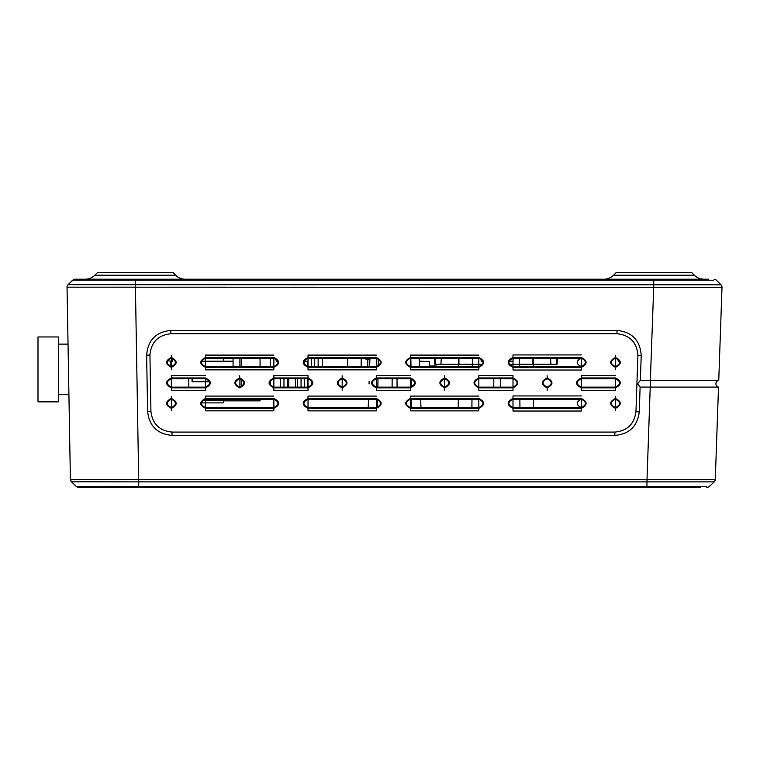 <?xml version="1.0" encoding="UTF-8"?>
<svg xmlns="http://www.w3.org/2000/svg" width="760" height="760" viewBox="0 0 760 760"><rect width="100%" height="100%" fill="white"/><g stroke="black" fill="none" stroke-linecap="round" stroke-linejoin="round"><path stroke-width="1.14" d="M233.073 358.178L233.073 366.633M239.903 358.178L239.903 366.633M239.903 378.68L239.903 387.125M192.717 378.68L192.717 381.71L192.042 381.71L192.042 378.68M192.717 381.71L209.589 381.71M201.486 361.209L233.073 361.209M241.271 358.178L241.271 366.633M241.271 378.983L241.271 386.821M260.062 399.18L260.062 400.843L223.506 400.843M260.062 358.178L260.062 366.633M58.501 394.687L68.913 394.687L70.395 479.37L67.041 287.175L68.039 344.128L58.501 344.128M58.501 336.955L58.501 401.859L38 401.859L38 336.955L58.501 336.955M369.892 359.461L367.773 359.394A6.83 6.83 0 0 1 364.125 358.178M419.358 361.19L429.505 361.551L429.505 366.633M436.335 366.633L436.335 365.997L429.505 365.997M270.303 358.178L270.303 366.633M270.303 380.617L270.303 385.187M314.716 366.633L314.716 358.178M311.305 358.178L311.305 366.633M311.305 380.237L311.305 385.567M307.885 387.134L307.885 378.68M307.885 366.633L307.885 361.209M304.475 361.209L304.475 364.695M304.475 378.68L304.475 387.134M301.055 387.134L301.055 378.68M297.635 378.68L297.635 387.134M287.385 387.134L287.385 378.68M283.974 378.68L283.974 387.134M280.554 387.134L280.554 378.68M347.519 358.178L347.519 366.633M322.572 358.178L322.572 366.633M318.136 358.178L318.136 366.633M361.18 358.178L361.18 366.633M223.506 399.18L223.506 402.885L201.343 402.885M223.506 361.209L223.506 358.178M170.829 361.209L170.829 365.313L168.302 365.313M188.793 387.134L188.793 378.68M615.495 396.245L615.486 410.685L615.495 396.245M615.486 408.348C621.861 405.051 621.87 401.755 615.495 398.44L615.486 398.44C609.111 401.755 609.111 405.051 615.486 408.348L615.486 410.685M615.495 355.252L615.486 369.692L615.495 355.252M615.486 367.346C621.861 364.059 621.87 360.753 615.495 357.447L615.486 357.447C609.111 360.753 609.111 364.059 615.486 367.346M547.172 375.753L547.162 377.948C540.788 381.254 540.788 384.56 547.162 387.847C553.536 384.56 553.536 381.254 547.172 377.948M444.685 375.753L444.676 390.193L444.685 375.753M444.676 387.847C451.05 384.56 451.05 381.254 444.676 377.948L444.676 377.948C438.292 381.254 438.292 384.56 444.676 387.847L444.676 390.193M342.19 375.753L342.19 390.193L342.19 375.753M342.19 387.847C348.565 384.56 348.565 381.254 342.19 377.948L342.19 377.948C335.806 381.254 335.806 384.56 342.19 387.847L342.19 390.193M239.704 375.753L239.695 377.948C233.32 381.254 233.32 384.56 239.695 387.847C246.069 384.56 246.078 381.254 239.704 377.948M171.38 355.252L171.37 369.692L171.38 355.252M171.37 367.346C177.745 364.059 177.745 360.753 171.38 357.447L171.37 357.447C164.996 360.753 164.996 364.059 171.37 367.346L171.37 369.692M171.38 396.245L171.37 410.685L171.38 396.245M171.37 408.348C177.745 405.051 177.745 401.755 171.38 398.44L171.37 398.44C164.996 401.755 164.996 405.051 171.37 408.348L171.37 410.685M581.324 358.178C575.871 360.99 575.871 363.812 581.324 366.633C586.777 363.822 586.777 361 581.324 358.178L513 358.178C507.547 360.99 507.547 363.812 513 366.633L581.324 366.633C586.777 363.822 586.777 361 581.324 358.178L581.324 357.456L513 357.456C506.635 360.762 506.635 364.059 513 367.337L581.324 367.337C587.689 364.049 587.689 360.753 581.324 357.456L581.324 370.034L513 370.034L513 354.93L581.324 354.93M581.324 399.18C575.871 401.992 575.871 404.805 581.324 407.626C586.777 404.814 586.777 401.992 581.324 399.18L513 399.18C507.547 401.992 507.547 404.805 513 407.626L581.324 407.626C586.777 404.814 586.777 402.002 581.324 399.18L581.324 398.459L513 398.459C506.635 401.755 506.635 405.051 513 408.329L581.324 408.329C587.689 405.042 587.689 401.755 581.324 398.459L581.324 411.027L513 411.027L513 395.922L581.324 395.922M615.486 366.633C620.939 363.822 620.939 361 615.486 358.178C610.042 360.99 610.042 363.812 615.486 366.633M171.37 366.633C176.823 363.822 176.823 361 171.37 358.178C165.917 360.99 165.917 363.812 171.37 366.633M239.695 387.134C245.148 384.313 245.148 381.501 239.695 378.68C234.251 381.491 234.251 384.313 239.695 387.134M342.19 387.134C347.633 384.313 347.633 381.501 342.19 378.68C336.737 381.491 336.737 384.313 342.19 387.134M444.676 387.134C450.129 384.313 450.129 381.501 444.676 378.68C439.223 381.491 439.223 384.313 444.676 387.134M547.162 387.134C552.615 384.313 552.615 381.501 547.162 378.68C541.709 381.491 541.709 384.313 547.162 387.134M171.37 407.626C176.823 404.814 176.823 401.992 171.37 399.18C165.917 401.992 165.917 404.805 171.37 407.626M615.486 407.626C620.939 404.814 620.939 401.992 615.486 399.18C610.042 401.992 610.042 404.805 615.486 407.626M70.689 479.389L715.283 479.512L718.514 387.087L640.119 387.087L637.583 383.772L640.357 380.399L641.221 355.613C640.214 340.366 632.13 331.977 616.987 330.429L170.876 330.429C155.933 331.911 147.849 340.166 146.632 355.186L149.939 355.005L150.927 411.322C152.38 423.861 159.41 430.787 172.007 432.079L614.869 432.079C627.275 430.863 634.306 424.07 635.949 411.692L637.915 355.376L641.221 355.613M640.119 387.087L639.255 411.92C637.431 426.265 629.299 434.093 614.869 435.404L172.007 435.404C157.377 434.036 149.245 426.065 147.611 411.502L146.632 355.186M650.351 387.087L650.351 380.399L640.357 380.399M650.351 380.399L653.714 287.308L67.041 287.175A3.42 3.42 179 0 1 68.058 284.677L72.627 280.202L75.021 279.224L708.605 279.224M77.159 279.224L73.995 279.224L68.058 284.677L653.714 284.772L653.714 287.308L722 287.308L718.751 380.399L650.465 380.399M708.32 287.413L710.676 287.403M411.673 407.626L411.53 399.18M411.331 387.049L411.198 378.736M410.998 366.633L410.856 358.178M378.318 358.663L378.195 366.206M377.986 378.68L377.853 387.134M377.653 399.38L377.52 407.464M700.644 487.616L79.258 487.616M79.591 487.616L91.703 487.616M85.006 487.616L103.597 487.616M120.241 487.616L138.719 487.616L138.719 481.868L71.44 481.764A3.42 3.42 -1 0 1 70.395 479.37L71.44 481.764L70.395 479.37M641.753 487.616L646.959 487.616L646.959 486.675L706.866 486.685M698.088 487.616L693.956 487.616M273.856 410.846L273.856 407.626C279.309 404.814 279.309 402.002 273.856 399.18L205.532 399.18C200.079 401.992 200.079 404.805 205.532 407.626L273.856 407.626C279.309 404.814 279.309 402.002 273.856 399.18L273.856 398.449L205.532 398.449C199.167 401.755 199.167 405.051 205.532 408.338L273.856 408.338C280.231 405.051 280.231 401.745 273.856 398.449L273.856 410.846L205.532 410.846L205.532 396.093L273.856 396.093M458.669 358.178L458.594 366.633L458.612 364.287L440.933 364.287L441.256 358.178M458.308 399.18L458.233 407.626L458.308 399.18M435.147 358.178L435.47 364.287L434.786 364.287L434.463 358.178M519.583 366.633L519.564 364.287L557.052 364.287L557.375 358.178M615.486 390.355L615.486 387.134C620.939 384.313 620.939 381.501 615.486 378.68L581.324 378.68C575.871 381.491 575.871 384.313 581.324 387.134L615.486 387.134C620.939 384.313 620.939 381.501 615.486 378.68L615.486 377.948L581.324 377.948C574.959 381.263 574.959 384.56 581.324 387.837L615.486 387.837C621.861 384.55 621.861 381.254 615.486 377.948L615.486 390.355L581.324 390.355L581.324 375.592L615.486 375.592M519.564 364.287L509.219 364.287M482.619 364.287L472.283 364.287L472.255 366.633M85.918 279.195L135.204 279.224M205.532 378.68L171.37 378.68C165.917 381.491 165.917 384.313 171.37 387.134L205.532 387.134C210.986 384.313 210.986 381.501 205.532 378.68L205.532 377.948L171.37 377.948C165.005 381.263 165.005 384.56 171.37 387.837L205.532 387.837C211.907 384.55 211.907 381.254 205.532 377.948L205.532 390.355L171.37 390.355L171.37 375.592L205.532 375.592M288.838 378.68L273.856 378.68C268.403 381.491 268.403 384.313 273.856 387.134L288.762 387.134L288.838 378.68L295.374 378.68L295.45 387.134L308.028 387.134C313.481 384.313 313.481 381.501 308.028 378.68L295.374 378.68M500.422 387.134L513 387.134C518.453 384.313 518.453 381.501 513 378.68L500.346 378.68L500.422 387.134L493.734 387.134L493.81 378.68L478.838 378.68C473.385 381.491 473.385 384.313 478.838 387.134L493.734 387.134M410.514 378.68L376.352 378.68C370.899 381.491 370.899 384.313 376.352 387.134L410.514 387.134C415.967 384.313 415.967 381.501 410.514 378.68L410.514 377.948L376.352 377.948C369.977 381.263 369.977 384.56 376.352 387.837L410.514 387.837C416.879 384.55 416.879 381.254 410.514 377.948L410.514 390.355L376.352 390.355L376.352 375.592L410.514 375.592M273.856 358.178L205.532 358.178C200.079 360.99 200.079 363.812 205.532 366.633L273.856 366.633C279.309 363.822 279.309 361 273.856 358.178L273.856 357.456L205.532 357.456C199.167 360.762 199.167 364.059 205.532 367.346L273.856 367.346C280.231 364.049 280.231 360.753 273.856 357.456L273.856 369.854L205.532 369.854L205.532 355.101L273.856 355.101M376.352 358.178L308.028 358.178C302.565 360.99 302.565 363.812 308.028 366.633L376.352 366.633C381.805 363.822 381.805 361 376.352 358.178L376.352 357.456L308.028 357.456C301.653 360.762 301.653 364.059 308.028 367.346L376.352 367.346C382.717 364.049 382.717 360.753 376.352 357.456L376.352 369.854L308.028 369.854L308.028 355.101L376.352 355.101M478.838 358.178L410.514 358.178C405.061 360.99 405.061 363.812 410.514 366.633L478.838 366.633C484.291 363.822 484.291 361 478.838 358.178L478.838 357.456L410.514 357.456C404.139 360.762 404.139 364.059 410.514 367.346L478.838 367.346C485.212 364.049 485.212 360.753 478.838 357.456L478.838 369.854L410.514 369.854L410.514 355.101L478.838 355.101M376.352 399.18L308.028 399.18C302.565 401.992 302.565 404.805 308.028 407.626L376.352 407.626C381.805 404.814 381.805 402.002 376.352 399.18L376.352 398.449L308.028 398.449C301.653 401.755 301.653 405.051 308.028 408.338L376.352 408.338C382.717 405.051 382.717 401.745 376.352 398.449L376.352 410.856L308.028 410.856L308.028 396.093L376.352 396.093M478.838 399.18L410.514 399.18C405.061 401.992 405.061 404.805 410.514 407.626L478.838 407.626C484.291 404.814 484.291 402.002 478.838 399.18L478.838 398.449L410.514 398.449C404.139 401.755 404.139 405.051 410.514 408.338L478.838 408.338C485.212 405.051 485.212 401.745 478.838 398.449L478.838 410.856L410.514 410.856L410.514 396.093L478.838 396.093M713.963 479.56L710.087 479.598M667.698 479.579L653.79 479.531M650.75 479.522L647.007 479.512L650.227 387.087M713.222 280.231L135.309 280.221L138.691 479.512L130.35 479.522M125.191 479.531L100.633 479.541M90.297 479.522L71.677 479.417M706.809 487.616L708.757 486.998L714.229 481.868L709.156 486.675L714.229 481.868L715.283 479.512A3.42 3.42 2 0 1 714.229 481.868L138.719 481.868L138.719 479.512L138.7 481.868M71.44 481.764L76.504 486.656L71.44 481.764L76.504 486.656L78.879 487.616L76.504 486.656L646.959 486.675L646.959 479.512M703.627 486.685L700.311 486.694M85.348 486.675L82.023 486.666M81.187 486.666L78.375 486.666M78.346 486.666L77.178 486.656M715.283 479.522L714.229 481.868M71.231 481.545L70.841 480.994L71.231 481.545M273.856 390.355L273.856 375.592L308.028 375.592L308.028 390.355L273.856 390.355L273.856 387.837L308.028 387.837C314.393 384.55 314.393 381.254 308.028 377.948L273.856 377.948C267.491 381.263 267.491 384.56 273.856 387.837L273.856 387.134M513 375.592L513 390.355L478.838 390.355L478.838 375.592L513 375.592L513 377.948L478.838 377.948C472.463 381.263 472.463 384.56 478.838 387.837L513 387.837C519.375 384.55 519.375 381.254 513 377.948L513 378.68M637.915 355.376C636.918 342.399 629.945 335.179 616.987 333.726L170.876 333.726C158.108 335.094 151.136 342.19 149.939 355.005M533.244 366.633L533.168 358.178M533.529 399.18L533.606 407.626M458.612 364.287L472.283 364.287M614.869 435.404L614.869 432.079M172.007 435.404L172.007 432.079M616.987 333.726L616.987 330.429M170.876 333.726L170.876 330.429M500.346 378.68L493.81 378.68M288.762 387.134L295.45 387.134M708.577 280.24L711.303 280.231M653.714 284.772L721.003 284.772L716.043 279.87L714.039 279.224M135.309 279.224L135.309 280.221L72.627 280.202M722 287.308L721.003 284.772A3.42 3.42 0 0 1 722 287.308A3.42 3.42 0 0 0 721.003 284.772L722 287.308L721.003 284.772A3.42 3.42 0 0 1 722 287.308M368.21 407.626L368.505 399.18M369.037 383.933L369.123 381.51M369.635 366.633L369.93 358.178M420.974 407.626L420.679 399.18M419.548 366.633L419.254 358.178M397.081 387.134L397.005 378.68M392.103 387.134L392.179 378.68M718.514 387.087A3.42 3.42 0 0 1 718.751 380.399M694.364 275.215L613.548 275.215A13.661 13.661 0 0 1 603.886 279.224A13.661 13.661 0 0 0 613.548 275.215L616.379 272.384L691.533 272.384L694.364 275.215A13.661 13.661 0 0 0 704.026 279.224M175.636 275.215L94.819 275.215A13.661 13.661 0 0 1 85.158 279.224A13.661 13.661 0 0 0 94.819 275.215L97.651 272.384L172.805 272.384L175.636 275.215A13.661 13.661 0 0 0 185.298 279.224M134.966 279.224L704.52 279.224M67.079 289.351L67.041 287.195M556.367 364.287L556.69 358.178M435.47 364.287L440.933 364.287M513.228 358.178L512.962 361.209L508.953 361.209M303.971 361.209L307.99 361.209L308.256 358.178M482.885 361.209L481.194 361.209L480.985 358.767M277.913 361.209L276.222 361.209L276.003 358.767M619.542 361.209L618.184 361.209L617.994 359.005M167.466 360.791L172.225 361.209L172.482 358.33M532.931 358.178L532.874 364.287M458.964 364.287L458.907 358.178M550.905 364.287L550.582 358.178M367.773 359.394L367.773 366.633M223.506 400.159L202.825 400.159M547.162 390.193L547.162 387.847M635.949 411.692L639.255 411.92M519.935 407.626L519.869 399.18M471.969 399.18L471.903 407.626M646.997 481.868L647.007 479.512M147.611 411.502L150.927 411.322M581.324 407.626L581.324 411.027M513 407.626L513 411.027M513 399.18L513 395.922M478.838 407.626L478.838 410.856M410.514 407.626L410.514 410.856M410.514 399.18L410.514 396.093M376.352 407.626L376.352 410.856M308.028 407.626L308.028 410.856M308.028 399.18L308.028 396.093M205.532 407.626L205.532 410.846M205.532 399.18L205.532 396.093M581.324 387.134L581.324 390.355M581.324 378.68L581.324 375.592M513 387.134L513 390.355M478.838 387.134L478.838 390.355M478.838 378.68L478.838 375.592M410.514 387.134L410.514 390.355M376.352 387.134L376.352 390.355M376.352 378.68L376.352 375.592M308.028 378.68L308.028 375.592M308.028 387.134L308.028 390.355M273.856 378.68L273.856 375.592M205.532 387.134L205.532 390.355M171.37 387.134L171.37 390.355M171.37 378.68L171.37 375.592M581.324 366.633L581.324 370.034M513 366.633L513 370.034M513 358.178L513 354.93M478.838 366.633L478.838 369.854M410.514 366.633L410.514 369.854M410.514 358.178L410.514 355.101M376.352 366.633L376.352 369.854M308.028 366.633L308.028 369.854M308.028 358.178L308.028 355.101M273.856 366.633L273.856 369.854M205.532 366.633L205.532 369.854M205.532 358.178L205.532 355.101M653.761 287.308L653.771 279.224M135.337 284.772L135.337 287.308M472.577 358.178L472.625 364.287M519.213 364.287L519.26 358.178M76.504 486.656L78.879 487.616"/></g></svg>
